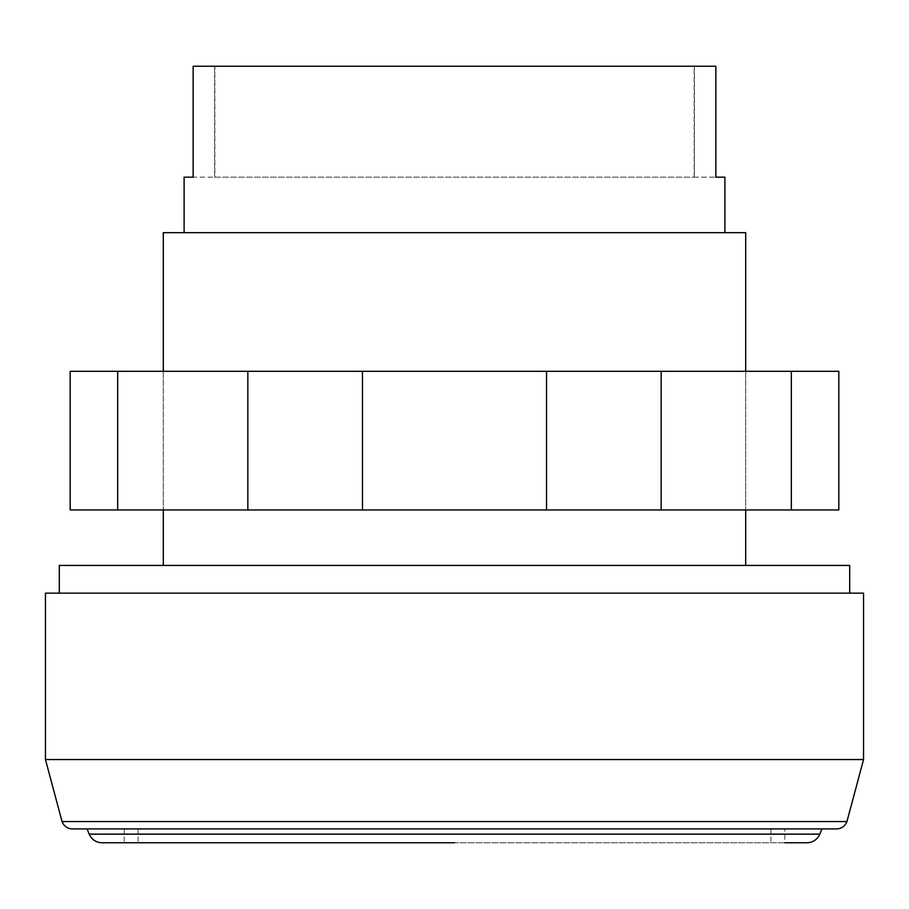 <?xml version="1.0" encoding="UTF-8"?>
<svg xmlns="http://www.w3.org/2000/svg" width="909" height="909" viewBox="0 0 909 909"><rect width="100%" height="100%" fill="white"/><g stroke="black" fill="none" stroke-linecap="round" stroke-linejoin="round"><path stroke-width="0.68" stroke-dasharray="4.54 3.41" d="M454.5 371.304L745.687 371.304L454.5 371.304M454.5 509.96L745.687 509.96L454.5 509.96M117.67 371.304L838.814 371.304L838.814 509.96L70.186 509.96L70.186 371.304L117.67 371.304L117.67 509.96M791.33 371.304L791.33 509.96M661.173 371.304L661.173 509.96M546.536 371.304L546.536 509.96M362.464 371.304L362.464 509.96M247.827 371.304L247.827 509.96M45.45 759.549L863.55 759.549M45.45 593.157L863.55 593.157M59.312 565.432L849.688 565.432M454.5 842.745L124.215 842.745L784.785 842.745L784.785 828.883L124.215 828.883L821.952 828.883L73.186 828.883L835.814 828.883A11.09 11.09 0 0 0 836.496 828.906L72.504 828.906A11.09 11.09 0 0 0 73.186 828.883M102.035 842.745L806.965 842.745M62.062 821.566L846.938 821.566M163.313 232.647L745.687 232.647M184.107 177.175L214.615 177.175L214.615 66.255L694.385 66.255L694.385 177.175L715.849 177.175L193.151 177.175L193.151 66.255L715.849 66.255L715.849 177.175L724.893 177.175M694.146 177.175L694.146 66.255L214.854 66.255L214.854 177.175M214.615 177.175L694.385 177.175M835.814 828.883L784.785 828.883M454.5 828.883L138.077 828.883L454.5 828.883M89.196 834.132L819.804 834.132M745.687 371.304L745.687 509.96L745.687 371.304M163.313 371.304L163.313 509.96L163.313 371.304M770.923 828.883L770.923 842.745M124.215 828.883L124.215 842.745M138.077 828.883L138.077 842.745"/><path stroke-width="1.36" d="M791.33 371.304L117.67 371.304L117.67 509.96L838.814 509.96L838.814 371.304L791.33 371.304L791.33 509.96M247.827 371.304L247.827 509.96M362.464 371.304L362.464 509.96M546.536 371.304L546.536 509.96M661.173 371.304L661.173 509.96M117.67 371.304L70.186 371.304L70.186 509.96L117.67 509.96M45.45 759.549L45.45 593.157L863.55 593.157L863.55 759.549L45.45 759.549L62.062 821.566A11.09 11.09 0 0 0 72.504 828.906L836.496 828.906A11.09 11.09 0 0 0 846.938 821.566L62.062 821.566M849.688 593.157L849.688 565.432L59.312 565.432L59.312 593.157M784.785 842.745L806.965 842.745A13.862 13.862 0 0 0 819.804 834.132L89.196 834.132L87.059 828.906M454.5 842.745L102.035 842.745A13.862 13.862 0 0 1 89.196 834.132M745.687 371.304L745.687 232.647L163.313 232.647L163.313 371.304M724.893 232.647L724.893 177.175L715.849 177.175L715.849 66.255L193.151 66.255L193.151 177.175L184.107 177.175L184.107 232.647M819.804 834.132L821.941 828.906M846.938 821.566L863.55 759.549M745.687 509.96L745.687 565.432M163.313 509.96L163.313 565.432"/></g></svg>
